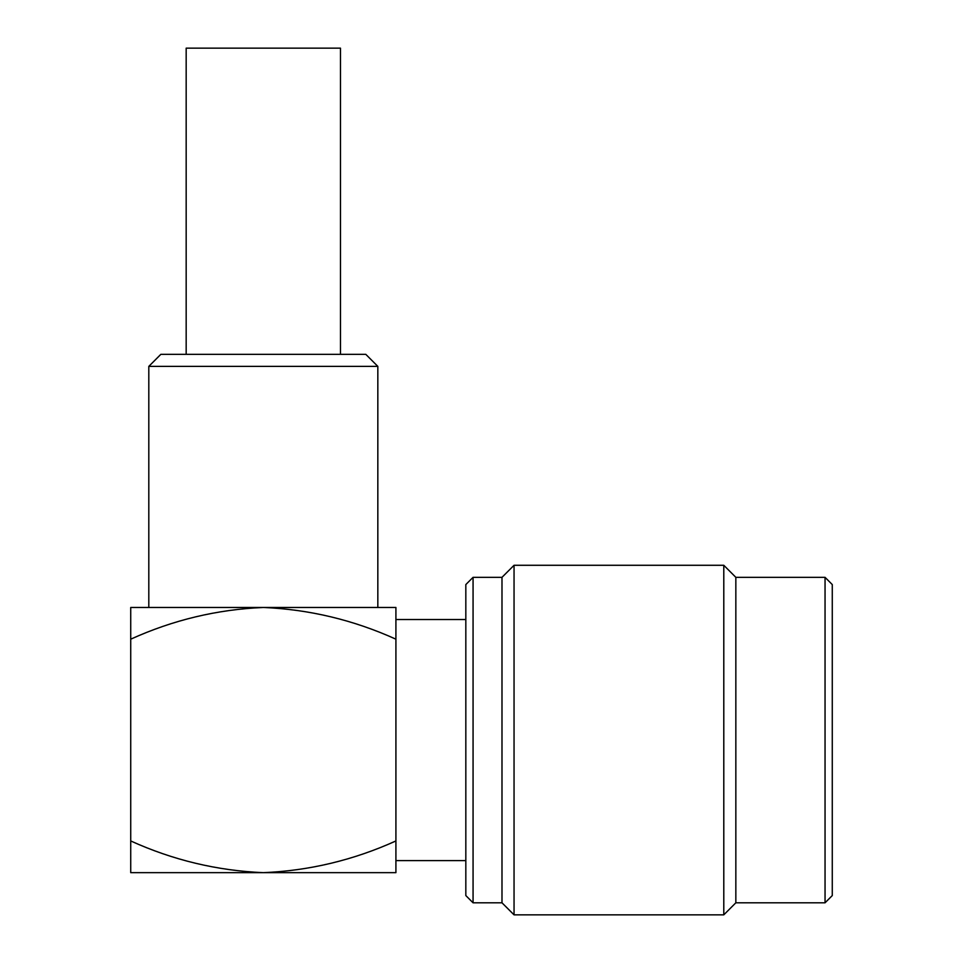 <?xml version="1.0" encoding="UTF-8"?>
<svg xmlns="http://www.w3.org/2000/svg" width="963" height="963" viewBox="0 0 963 963"><rect width="100%" height="100%" fill="white"/><g stroke="black" fill="none" stroke-linecap="round" stroke-linejoin="round"><path stroke-width="1.44" d="M186.172 354.324L186.172 48.15L340.469 48.15L340.469 354.324M465.827 619.522L395.913 619.522L395.913 639.179C353.445 619.967 309.243 609.398 263.32 607.472L395.913 607.472L395.913 840.952C353.397 860.176 309.195 870.745 263.32 872.659L395.913 872.659L395.913 840.952L395.913 860.609L465.827 860.609M148.808 366.385L160.857 354.324L365.784 354.324L377.833 366.385L148.808 366.385L148.808 607.472M377.833 366.385L377.833 607.472M473.062 902.8L473.062 577.331L465.827 584.565L465.827 895.566L473.062 902.8L501.988 902.8L514.049 914.85L723.791 914.85L723.791 565.281L735.84 577.331L735.84 902.8L723.791 914.85M473.062 577.331L501.988 577.331L501.988 902.8M501.988 577.331L514.049 565.281L514.049 914.85M825.05 902.8L832.273 895.566L832.273 584.565L825.05 577.331L825.05 902.8L735.84 902.8M263.32 607.472C217.193 609.423 172.991 620.003 130.727 639.179L130.727 607.472L263.32 607.472M130.727 840.952L130.727 872.659L263.32 872.659C217.193 870.696 172.991 860.128 130.727 840.952L130.727 639.179M735.84 577.331L825.05 577.331M514.049 565.281L723.791 565.281"/></g></svg>
